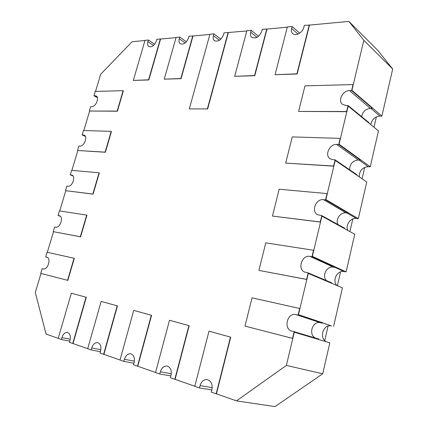<?xml version="1.0" encoding="UTF-8"?>
<svg xmlns="http://www.w3.org/2000/svg" width="428" height="428" viewBox="0 0 428 428"><rect width="100%" height="100%" fill="white"/><g stroke="black" fill="none" stroke-linecap="round" stroke-linejoin="round"><path stroke-width="0.64" d="M292.142 26.504L291.639 28.467C291.115 30.725 291.495 32.458 292.789 33.678C295.684 36.551 302.66 32.592 303.8 27.355L304.303 25.364L309.492 25.091L297.144 74.007L275.049 74.713L287.354 26.959L292.142 26.504L299.68 33.17M309.278 24.894L296.925 73.83L275.049 74.713M251.215 30.351L250.717 32.228C250.166 34.513 250.541 36.23 251.846 37.38C255.939 38.969 259.245 36.915 261.77 31.212L262.268 29.313L267.008 29.072L254.772 75.708L234.678 76.344L246.86 30.763L251.215 30.351L258.512 36.278M266.788 28.89L254.542 75.542L234.678 76.344M207.371 108.91L189.31 108.926L207.371 108.91L228.119 32.523L246.806 30.966M207.607 109.06L228.343 32.699M189.31 108.926L209.923 34.235L213.904 33.86L213.411 35.652C212.844 37.953 213.203 39.638 214.492 40.713C218.189 42.03 221.196 40.034 223.502 34.727L223.999 32.908L228.119 32.523M213.904 33.86L220.885 39.141M179.749 37.07L179.262 38.788C178.679 41.083 179.022 42.736 180.279 43.747C183.639 44.838 186.383 42.902 188.513 37.937L189.005 36.198L193.007 36.011L181.065 78.666L164.24 79.18L176.095 37.413L179.749 37.07L186.389 41.783M192.782 35.845L180.83 78.511L164.24 79.18M148.366 40.018L147.89 41.666C147.296 43.95 147.612 45.566 148.837 46.508C151.897 47.428 154.417 45.55 156.402 40.885L156.883 39.215L160.586 39.05L148.821 79.956L133.327 80.427L145.006 40.334L148.366 40.018L154.652 44.239M160.356 38.889L148.58 79.811L133.327 80.427M97.354 97.632L93.941 95.776L95.246 91.426L123.125 90.688L117.149 111.082L89.372 111.029L90.683 106.647L91.79 106.642C95.802 106.92 99.654 97.552 96.166 96.011L95.048 95.754L96.996 96.814M89.372 111.029L117.395 111.21L123.366 90.822L123.125 90.688M93.941 95.776L95.048 95.754M85.365 136.452L82.208 134.932L83.535 130.503L111.21 131.353L105.117 152.149L77.554 150.474L78.891 146.012L79.988 146.071C84.113 146.595 87.959 136.644 84.198 135.189L83.31 134.975L84.926 135.756M77.554 150.474L105.368 152.266L111.457 131.476L111.21 131.353M82.208 134.932L83.31 134.975M73.065 176.015L70.256 174.833L71.61 170.317L99.061 172.821L92.849 194.028L65.511 190.669L66.875 186.121L67.961 186.244C72.204 187.052 76.034 176.443 72 175.106L72.573 175.453M65.511 190.669L93.106 194.13L99.312 172.928L99.061 172.821M70.256 174.833L71.348 174.94M60.434 216.338L58.074 215.493L59.449 210.892L86.67 215.107L80.33 236.738L53.238 231.634L54.623 226.995L55.704 227.193C60.064 228.301 63.874 216.975 59.556 215.771L59.931 215.947M53.238 231.634L80.598 236.828L86.932 215.204L86.67 215.107M58.074 215.493L59.155 215.669M80.33 236.738L80.598 236.828M47.401 257.458L45.657 256.934L47.059 252.247L74.033 258.245L67.565 280.313L40.724 273.39L42.142 268.661L43.207 268.928C47.695 270.373 51.467 258.255 46.866 257.217L47.005 257.265M40.724 273.39L67.833 280.388L74.295 258.33L74.033 258.245M45.657 256.934L46.727 257.18M67.565 280.313L67.833 280.388M69.785 341.137L61.375 339.495L58.192 338.377L71.353 293.191L86.039 297.241L72.739 343.481L69.443 342.325L69.999 340.404C70.898 336.135 70.058 333.487 67.485 332.465C65.035 332.305 63.184 334.011 61.926 337.596L70.262 339.249M72.739 343.481L73.017 343.534L86.312 297.31L71.353 293.191M61.375 339.495L61.926 337.596M86.039 297.241L86.312 297.31M100.382 351.693L91.18 349.949L87.703 348.729L101.136 301.408L117.181 305.838L103.608 354.314L100.002 353.046L100.569 351.035C101.468 346.525 100.494 343.727 97.654 342.635C95 342.454 93.031 344.23 91.742 347.964L100.853 349.713M103.608 354.314L103.892 354.363L117.454 305.908L101.136 301.408M91.18 349.949L91.742 347.964M117.181 305.838L117.454 305.908M133.943 363.244L123.826 361.403L120.011 360.066L133.718 310.396L151.319 315.254L137.484 366.197L133.52 364.806L134.098 362.687C134.986 357.915 133.857 354.946 130.701 353.779C127.822 353.582 125.72 355.427 124.404 359.317L134.392 361.162M137.484 366.197L137.763 366.245L151.592 315.324L133.718 310.396M123.826 361.403L124.404 359.317M151.319 315.254L151.592 315.324M170.916 375.934L159.746 374.008L155.535 372.531L169.499 320.272L188.903 325.628L174.817 379.294L170.435 377.758L171.023 375.527C171.901 370.455 170.579 367.294 167.059 366.042C163.919 365.822 161.677 367.748 160.329 371.809L171.334 373.746M174.817 379.294L175.095 379.342L189.171 325.697L169.499 320.272M159.746 374.008L160.329 371.809M188.903 325.628L189.171 325.697M211.855 389.929L199.448 387.939L194.783 386.302L208.987 331.17L230.478 337.098L216.167 393.803L211.304 392.096L211.903 389.742C212.748 384.317 211.197 380.936 207.248 379.593C203.814 379.363 201.411 381.375 200.042 385.617L212.218 387.624M216.167 393.803L216.44 393.846L230.74 337.168L208.987 331.17M199.448 387.939L200.042 385.617M292.549 338.371L294.282 332.219L318.683 339.484L318.79 339.035L294.143 331.673L292.549 338.371L244.987 326.099L252.044 297.851L299.926 308.535L298.46 314.698L322.573 322.755L322.471 323.199L320.438 322.723C312.59 320.476 307.967 334.685 315.479 338.045M299.68 308.449L298.102 315.078L322.471 323.199M294.143 331.673L291.805 331.085C283.052 328.87 287.359 312.183 296.026 314.601L320.438 322.723M298.102 315.078L296.026 314.601M292.8 338.446L244.987 326.099M306.603 279.388L308.288 273.428L331.732 283.336L331.834 282.897L308.16 272.871L306.603 279.388L258.897 270.4L265.777 242.858L313.547 250.257L312.354 256.367L335.52 267.024L335.418 267.457L333.385 267.115C326.922 265.665 321.631 275.846 326.377 280.586M313.547 250.257L312.007 256.709L335.418 267.457M308.16 272.871L304.811 272.117C297.085 269.292 301.874 254.644 309.931 256.372L333.385 267.115M312.007 256.709L309.931 256.372M306.844 279.489L258.897 270.4M320.288 221.961L321.926 216.183L344.449 228.595L344.545 228.167L321.803 215.61L320.288 221.961L272.465 216.087L279.168 189.224L327.051 193.59L325.885 199.566L348.141 212.689L348.044 213.112L346.011 212.887C340.528 212.037 335.29 219.511 337.863 224.475M327.051 193.59L325.553 199.871L348.044 213.112M321.803 215.61L317.56 214.685C310.862 211.464 315.955 198.533 323.472 199.667L346.011 212.887M325.553 199.871L323.472 199.667M320.524 222.084L272.465 216.087M333.621 166.021L335.215 160.42L356.85 175.207L356.947 174.79L335.092 159.837L333.621 166.021L285.69 163.111L292.238 136.907L340.207 138.378L339.067 144.231L360.456 159.692L360.36 160.104L358.322 159.997C352.624 160.725 349.74 163.999 349.676 169.814M340.207 138.378L338.746 144.504L360.36 160.104M335.092 159.837L333.011 159.724L330.1 158.772C324.344 155.327 329.619 143.803 336.659 144.423L358.322 159.997M338.746 144.504L336.659 144.423M333.84 166.171L285.69 163.111M346.605 111.515L348.157 106.085L368.952 123.125L369.043 122.718L348.044 105.491L346.605 111.515L298.6 111.424L304.987 85.851L353.025 84.578L351.918 90.308L372.467 107.99L372.376 108.391L370.338 108.396C365.512 109.022 362.623 111.783 361.671 116.667M353.025 84.578L351.607 90.543L372.376 108.391M348.044 105.491L345.958 105.497L342.448 104.336C337.526 100.799 342.865 90.399 349.515 90.586L370.338 108.396M351.607 90.543L349.515 90.586M346.824 111.692L298.6 111.424M370.247 166.776L378.48 130.931L348.157 106.085L339.067 144.231L370.247 166.776L368.235 166.658C362.238 167.391 359.252 170.793 359.274 176.86M358.327 218.692L366.759 181.975L335.215 160.42L325.885 199.566L358.327 218.692L356.315 218.462C350.548 217.542 345.112 225.347 347.905 230.499M346.108 271.898L354.748 234.271L321.926 216.183L312.354 256.367L346.108 271.898L344.096 271.55C337.301 270.014 331.844 280.624 336.9 285.519M333.583 326.436L342.443 287.862L308.288 273.428L298.46 314.698L331.577 325.965C323.343 323.605 318.619 338.371 326.532 341.817M286.375 365.426L322.712 373.783L329.828 342.796L294.282 332.219L286.375 365.426L236.481 400.875L216.44 393.846M194.799 386.254L175.095 379.342M155.546 372.483L137.763 366.245M120.022 360.023L103.892 354.363M87.713 348.692L73.017 343.534M58.203 338.339L46.042 334.07L35.305 292.463L40.992 273.465M47.331 252.306L53.5 231.719M59.722 210.934L65.762 190.77M71.883 170.344L77.8 150.586M83.813 130.513L89.613 111.157M95.524 91.421L100.666 74.263L132.086 41.719L144.953 40.516M160.586 39.05L176.042 37.6M193.007 36.011L209.87 34.427M267.008 29.072L287.3 27.173M309.492 25.091L348.868 21.4L363.832 40.296L351.918 90.308L381.888 116.095L379.871 116.079C374.789 116.71 371.782 119.578 370.857 124.687M348.868 21.4L377.983 50.611L392.695 69.015L363.832 40.296M392.695 69.015L381.888 116.095M322.712 373.783L275.017 406.6L236.481 400.875M376.378 116.892L373.981 127.25M364.731 167.311L362.083 178.781M352.806 218.959L349.89 231.591M340.586 271.876L337.392 285.727M328.067 326.109L324.734 340.533M291.639 28.467L298.027 34.085M250.717 32.228L257.009 37.316M213.411 35.652L219.527 40.253M179.262 38.788L185.147 42.944M147.89 41.666L153.518 45.432M370.899 108.396L379.871 116.079M322.53 322.942L331.577 325.965M335.038 267.393L344.096 271.55M347.012 213L356.315 218.462M359.044 160.035L368.235 166.658"/></g></svg>
